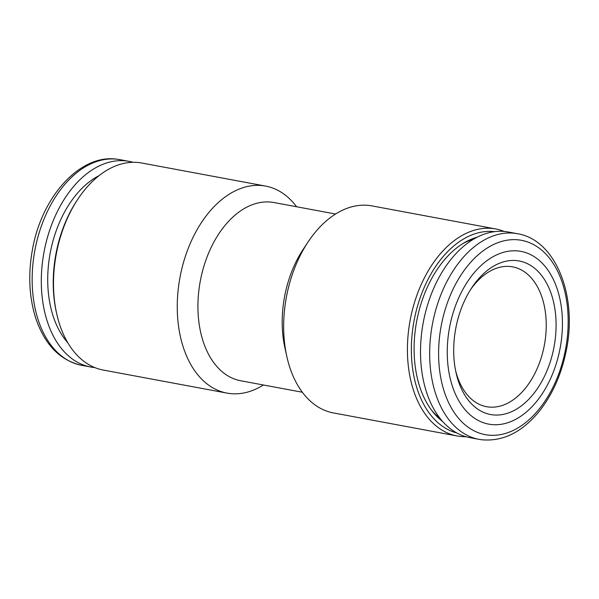 <?xml version="1.0" encoding="UTF-8"?>
<svg xmlns="http://www.w3.org/2000/svg" width="599" height="599" viewBox="0 0 599 599"><rect width="100%" height="100%" fill="white"/><g stroke="black" fill="none" stroke-linecap="round" stroke-linejoin="round"><path stroke-width="0.9" d="M335.56 214.015L273.938 202.537A90.651 58.028 100.6 0 0 272.141 202.245A90.651 58.028 100.6 0 0 200.044 282.428A90.651 58.028 100.6 0 0 240.738 380.769L302.353 392.248M465.925 436.701A105.297 67.402 -79.4 0 1 459.238 436.312A105.297 67.402 -79.4 0 1 457.149 435.975L333.381 412.921A105.297 67.402 -79.4 0 1 286.794 356.368L284.899 347.779A90.651 58.028 -79.4 0 1 303.259 249.214L308.126 241.884A105.297 67.402 -79.4 0 1 371.949 205.899L495.717 228.953A105.297 67.402 -79.4 0 1 504.163 231.439M296.587 206.752A105.297 67.402 100.6 0 0 265.559 186.079A105.297 67.402 100.6 0 0 263.47 185.742A105.297 67.402 100.6 0 0 179.722 278.872A105.297 67.402 100.6 0 0 226.999 393.101A105.297 67.402 100.6 0 0 263.388 384.985M265.559 186.079L141.798 163.025A105.297 67.402 100.6 0 0 139.702 162.688A105.297 67.402 100.6 0 0 77.967 199.01A105.297 67.402 100.6 0 0 56.643 313.494A105.297 67.402 100.6 0 0 103.23 370.047L226.999 393.101M77.967 199.01L77.046 200.403A102.504 65.613 100.6 0 0 56.284 311.862L56.643 313.494M439.98 418.267A95.533 61.15 -79.4 0 1 431.819 410.555M462.93 243.553A95.533 61.15 -79.4 0 1 473.322 239.293M442.698 421.531A98.318 62.932 -79.4 0 1 432.995 412.052A98.318 62.932 -79.4 0 1 416.664 321.334A98.318 62.932 -79.4 0 1 464.562 242.573A98.318 62.932 -79.4 0 1 477.036 237.226M456.91 432.995A102.504 65.613 -79.4 0 1 414.036 320.839A102.504 65.613 -79.4 0 1 494.415 231.648M457.149 435.975A105.297 67.402 -79.4 0 1 409.881 321.753A105.297 67.402 -79.4 0 1 493.621 228.616A105.297 67.402 -79.4 0 1 495.717 228.953M286.794 356.368A105.297 67.402 -79.4 0 1 308.126 241.884M469.916 437.644A104.593 66.953 -79.4 0 1 423.253 322.562A104.593 66.953 -79.4 0 1 508.229 231.993L517.379 233.7A104.593 66.953 -79.4 0 0 432.403 324.261A104.593 66.953 -79.4 0 0 479.073 439.352L469.916 437.644M490.529 424.421A87.858 56.239 -79.4 0 1 463.746 287.872A87.858 56.239 -79.4 0 1 560.342 300.998A87.858 56.239 -79.4 0 1 490.529 424.421M517.626 260.737A78.095 49.994 -79.4 0 1 541.975 381.129A78.095 49.994 -79.4 0 1 456.019 372.593A78.095 49.994 -79.4 0 1 471.832 287.677A78.095 49.994 -79.4 0 1 517.626 260.737M470.664 289.482A71.124 45.531 -79.4 0 1 511.217 266.63A71.124 45.531 -79.4 0 1 512.632 266.862A71.124 45.531 -79.4 0 1 544.566 344.021A71.124 45.531 -79.4 0 1 487.99 406.931A71.124 45.531 -79.4 0 1 486.583 406.706A71.124 45.531 -79.4 0 1 455.577 370.482M133.015 162.299A104.593 66.953 100.6 0 0 129.025 161.356A104.593 66.953 100.6 0 0 126.951 161.019A104.593 66.953 100.6 0 0 43.757 253.534A104.593 66.953 100.6 0 0 90.719 367.007A104.593 66.953 100.6 0 0 94.777 367.561M98.97 175.694A94.837 60.701 100.6 0 0 50.196 253.063A94.837 60.701 100.6 0 0 67.837 342.808M481.147 439.688A104.593 66.953 -79.4 0 1 479.073 439.352L481.349 439.718C502.494 441.822 521.654 432.53 538.823 411.85C552.151 395.175 561.248 374.981 566.122 351.276C577.923 296.647 556.014 239.825 517.379 233.7M487.272 434.971A98.835 63.262 -79.4 0 1 457.149 281.365A98.835 63.262 -79.4 0 1 565.808 296.138A98.835 63.262 -79.4 0 1 487.272 434.971M81.561 365.3C60.14 360.441 44.918 344.897 35.903 318.683C29.141 297.591 27.973 274.656 32.406 249.888C41.496 196.644 80.371 153.269 117.599 159.282L119.875 159.648A104.593 66.953 100.6 0 0 117.801 159.312A104.593 66.953 100.6 0 0 34.607 251.827A104.593 66.953 100.6 0 0 81.561 365.3L90.719 367.007M119.875 159.648L129.025 161.356"/></g></svg>

